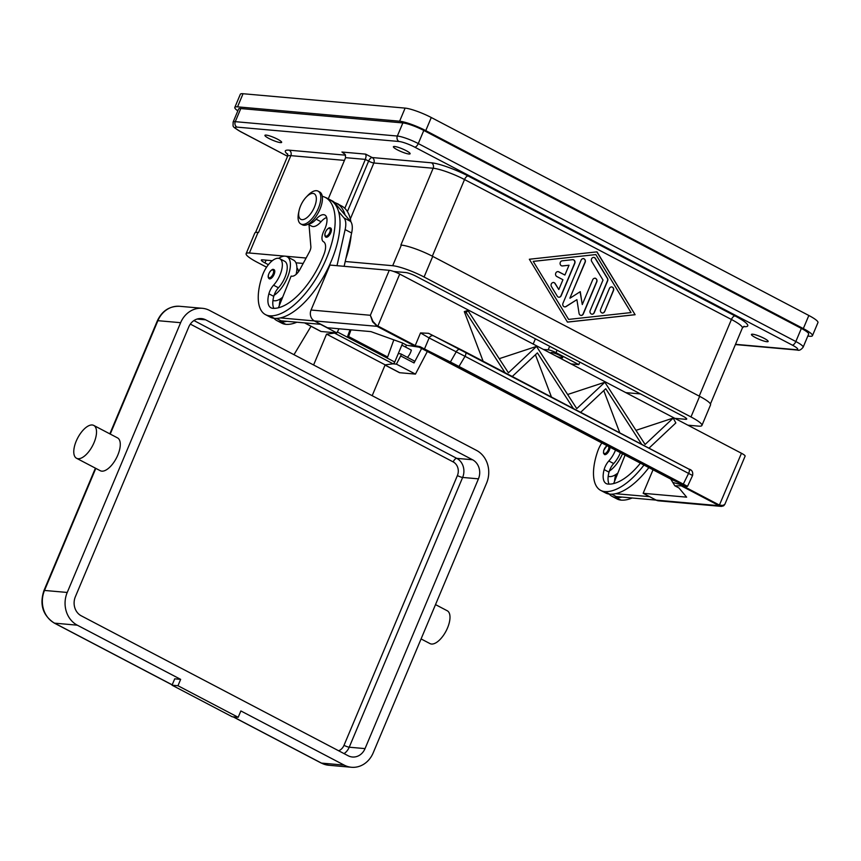 <?xml version="1.0" encoding="UTF-8"?>
<svg xmlns="http://www.w3.org/2000/svg" width="861" height="861" viewBox="0 0 861 861"><rect width="100%" height="100%" fill="white"/><g stroke="black" fill="none" stroke-linecap="round" stroke-linejoin="round"><path stroke-width="1.29" d="M625.807 392.627L640.509 393.929M393.692 271.473L405.703 272.539A8.244 1.356 22.8 0 1 416.164 276.306L683.064 416.24A8.244 1.356 22.8 0 1 686.712 419.081A8.244 1.356 22.8 0 1 685.625 419.307L674.863 418.349M268.384 264.693L264.962 262.896A8.244 1.356 22.8 0 1 261.324 260.054A8.244 1.356 22.8 0 1 262.411 259.828L272.302 260.711M295.947 262.809L303.18 263.444M525.867 403.109A24.721 4.079 22.8 0 1 523.951 402.13L418.446 346.811M345.218 261.507L392.691 265.715A24.721 4.079 22.8 0 1 424.075 277.005L690.974 416.939A24.721 4.079 22.8 0 1 701.909 425.474A24.721 4.079 22.8 0 1 698.637 426.13L687.885 425.183M701.909 425.474L710.562 404.864A24.721 4.079 -157.2 0 0 699.638 396.34L432.739 256.395A24.721 4.079 -157.2 0 0 401.344 245.105L400.86 245.062A24.721 4.079 22.8 0 1 400.968 245.073M258.429 232.438A24.721 4.079 22.8 0 1 258.548 232.448L258.052 232.405A24.721 4.079 -157.2 0 0 254.791 233.062L246.128 253.661A24.721 4.079 22.8 0 1 249.389 253.005L284.614 256.126M285.691 256.223L306.107 258.031M266.576 267.179L257.062 262.196A24.721 4.079 22.8 0 1 246.128 253.661M533.185 344.066L535.391 338.814M237.819 110.875A20.599 3.401 22.8 0 1 234.816 107.399L240.327 94.279A20.599 3.401 22.8 0 1 243.05 93.731L405.122 108.109A20.599 3.401 22.8 0 1 431.275 117.516L808.834 315.481A20.599 3.401 22.8 0 1 817.95 322.584L812.44 335.704A20.599 3.401 22.8 0 1 809.717 336.253L807.812 336.081M234.816 107.399A20.599 3.401 22.8 0 1 237.539 106.85L399.612 121.218A20.599 3.401 22.8 0 1 425.764 130.624L803.324 328.59A20.599 3.401 22.8 0 1 812.44 335.704M233.105 122.111L238.615 108.992A16.488 2.723 22.8 0 1 240.789 108.551L402.862 122.929A16.488 2.723 22.8 0 1 423.795 130.452L801.354 328.418A16.488 2.723 22.8 0 1 808.64 334.1L803.13 347.22A16.488 2.723 -157.2 0 0 795.833 341.526L418.274 143.561A16.488 2.723 -157.2 0 0 397.351 136.038L235.279 121.67A16.488 2.723 -157.2 0 0 233.105 122.111C233.299 127.536 231.34 125.738 240.456 131.615A4.122 1.862 117.7 0 0 240.789 131.711A12.366 2.045 22.8 0 1 236.958 127.116A4.122 3.616 -84.9 0 1 235.279 121.67L240.789 108.551M596.996 251.853L635.117 314.717L567.464 322.111L529.343 259.247L596.996 251.853M635.117 314.717L596.824 251.875M567.442 322.068L634.923 314.695M533.207 261.367L568.604 319.409L631.048 312.575L595.855 254.565L533.207 261.367L568.604 319.409M595.855 254.565L533.411 261.389M579.851 362.126L578.807 364.612L571.069 363.934M574.804 263.305L561.178 295.721A2.572 2.26 -84.9 0 1 557.271 296.152L551.406 286.487A2.572 2.26 -84.9 0 1 555.141 283.495L558.811 289.533L562.933 279.728L556.83 276.521A2.572 2.26 -84.9 0 1 558.8 271.839L564.902 275.046L569.024 265.231L562.524 265.941A2.572 2.26 -84.9 0 1 562.19 260.818L572.608 259.678A2.572 2.26 -84.9 0 1 574.804 263.305L574.599 263.294A2.572 2.26 95.1 0 0 572.899 259.667M604.648 311.596A2.572 2.26 -84.9 0 1 600.58 309.465L609.437 288.392A2.572 2.26 -84.9 0 1 613.506 290.534L604.648 311.596L613.312 290.512A2.572 2.26 95.1 0 0 611.601 286.885M607.64 280.858L594.241 312.737A2.572 2.26 -84.9 0 1 590.172 310.595L603.001 280.073L591.711 261.464A2.572 2.26 -84.9 0 1 595.457 258.472L607.479 278.297A2.572 2.26 -84.9 0 1 607.64 280.858L607.446 280.837A2.572 2.26 95.1 0 0 607.285 278.275L595.252 258.451A2.572 2.26 95.1 0 0 593.713 257.396M570.079 298.164L580.26 291.664L582.284 304.568L592.755 279.653A2.572 2.26 -84.9 0 1 596.824 281.784L583.317 313.931A2.572 2.26 -84.9 0 1 579.055 313.372L576.902 299.65L566.075 306.57A2.572 2.26 -84.9 0 1 562.976 303.266L581.143 260.044A2.572 2.26 -84.9 0 1 585.211 262.174L569.885 298.154L585.017 262.153A2.572 2.26 95.1 0 0 583.306 258.537M558.811 297.206A2.572 2.26 95.1 0 0 560.974 295.71L574.599 263.294M562.029 265.931A2.572 2.26 95.1 0 0 562.33 265.92L569.024 265.231M564.902 275.046L558.606 271.828A2.572 2.26 95.1 0 0 557.95 271.613M558.811 289.533L554.947 283.473A2.572 2.26 95.1 0 0 553.408 282.419M602.291 313.081A2.572 2.26 95.1 0 0 604.454 311.574M591.884 314.222A2.572 2.26 95.1 0 0 594.047 312.715L607.446 280.837M564.676 306.882A2.572 2.26 95.1 0 0 565.881 306.548L576.902 299.65M580.96 315.417A2.572 2.26 95.1 0 0 583.112 313.91L596.63 281.762A2.572 2.26 95.1 0 0 594.919 278.146M582.284 304.568L580.088 291.782M752.632 334.208A9.062 1.496 22.8 0 1 762.329 337.458A9.062 1.496 22.8 0 1 768.152 341.483A9.062 1.496 22.8 0 1 766.947 341.72A9.062 1.496 22.8 0 1 757.26 338.481A9.062 1.496 22.8 0 1 751.438 334.455A9.062 1.496 22.8 0 1 752.632 334.208M394.596 146.488A9.062 1.496 22.8 0 1 404.293 149.728A9.062 1.496 22.8 0 1 410.116 153.753A9.062 1.496 22.8 0 1 408.921 154.001A9.062 1.496 22.8 0 1 399.224 150.75A9.062 1.496 22.8 0 1 393.402 146.725A9.062 1.496 22.8 0 1 394.596 146.488M266.124 135.091A9.062 1.496 22.8 0 1 275.821 138.341A9.062 1.496 22.8 0 1 281.644 142.366A9.062 1.496 22.8 0 1 280.449 142.603A9.062 1.496 22.8 0 1 270.752 139.364A9.062 1.496 22.8 0 1 264.93 135.338A9.062 1.496 22.8 0 1 266.124 135.091M336.716 203.422A65.931 29.823 -62.3 0 0 334.348 202.453L345.089 215.002A65.931 29.823 -62.3 0 0 336.716 203.422L341.602 205.983A65.931 29.823 117.7 0 1 344.809 208.308L365.365 159.403L368.616 161.115L347.403 211.569M328.289 198.826L345.595 157.66L345.175 154.453L341.935 152.031L343.733 152.967M336.942 203.54A16.488 7.458 117.7 0 1 338.771 204.498M743.506 326.599L743.926 326.631A28.843 4.757 -157.2 0 0 734.982 315.912L468.083 175.978A28.843 4.757 -157.2 0 0 431.458 162.804L372.167 157.541L365.656 154.13L366.097 156.315L365.365 159.403L345.595 157.66M543.409 349.426L548.177 349.846A6.178 1.022 22.8 0 1 556.023 352.666L578.807 364.612M551.912 353.882A6.382 1.055 22.8 0 1 550.889 352.741A6.382 1.055 22.8 0 1 551.729 352.569A6.382 1.055 22.8 0 1 558.563 354.861A6.382 1.055 22.8 0 1 562.663 357.692A6.382 1.055 22.8 0 1 561.824 357.864A6.382 1.055 22.8 0 1 556.066 356.056M273.959 318.301A48.733 22.042 -62.3 0 0 276.898 320.615L281.784 323.176A48.733 22.042 -62.3 0 0 285.787 324.328A65.931 29.823 -62.3 0 0 296.894 322.208M345.842 258.709A65.931 29.823 -62.3 0 0 351.137 235.214M350.89 221.826A65.931 29.823 -62.3 0 0 344.809 208.308M298.53 271.667A17.511 7.921 -62.3 0 0 296.905 267.868M276.898 320.615A48.733 22.042 -62.3 0 0 280.901 321.766A65.931 29.823 -62.3 0 0 286.864 321.325L281.063 320.809L276.489 318.409M279.319 305.537A20.599 9.32 117.7 0 1 280.277 299.779A10.3 4.66 117.7 0 1 280.589 298.735A22.666 10.257 -62.3 0 0 282.666 297.185M296.109 274.379A22.666 10.257 -62.3 0 0 293.536 260.097L287.025 256.686A22.666 10.257 117.7 0 1 287.37 277.726A22.666 10.257 117.7 0 1 274.078 295.323A10.3 4.66 117.7 0 1 278.447 287.768A17.511 7.921 -62.3 0 0 285.766 275.229A17.511 7.921 -62.3 0 0 284.636 261.249L279.75 258.687A17.511 7.921 -62.3 0 0 262.347 275.724A48.733 22.042 -62.3 0 0 265.511 314.642A48.733 22.042 -62.3 0 0 269.515 315.793A65.931 29.823 -62.3 0 0 323.854 264.209A65.931 29.823 -62.3 0 0 325.329 197.449A65.931 29.823 -62.3 0 0 322.272 196.286M280.589 298.735A22.666 10.257 117.7 0 1 272.959 300.457M278.716 258.332A22.666 10.257 117.7 0 1 287.025 256.686M308.432 224.011A15.455 6.996 -62.3 0 0 316.148 219.178A14.422 6.522 117.7 0 1 324.845 215.035A14.422 6.522 117.7 0 1 324.059 230.597A10.3 4.66 -62.3 0 0 323.467 241.704A14.422 6.522 117.7 0 1 324.091 254.006A57.687 26.099 117.7 0 1 272.657 308.303A20.599 9.32 117.7 0 1 270.967 307.808A20.599 9.32 117.7 0 1 268.89 293.805A10.3 4.66 117.7 0 1 273.561 285.206A17.511 7.921 -62.3 0 0 280.88 272.679A17.511 7.921 -62.3 0 0 279.75 258.687M330.237 227.907A5.155 2.335 117.7 0 1 330.656 228.025A5.155 2.335 117.7 0 1 330.549 233.245A5.155 2.335 117.7 0 1 326.297 237.27A5.155 2.335 117.7 0 1 325.878 237.152C324.199 235.882 324.511 233.417 326.814 229.736C328.493 228.047 329.548 227.412 330 227.831L330.656 228.025M273.583 269.515A5.155 2.335 117.7 0 1 274.013 269.633A5.155 2.335 117.7 0 1 273.895 274.853A5.155 2.335 117.7 0 1 269.654 278.889A5.155 2.335 117.7 0 1 269.224 278.76C267.545 277.5 267.857 275.025 270.16 271.355C271.839 269.654 272.894 269.019 273.346 269.45L274.013 269.633M299.036 210.794L298.563 213.033A18.544 8.384 -62.3 0 0 300.833 223.978L302.459 224.839A18.544 8.384 -62.3 0 0 319.969 209.201A18.544 8.384 -62.3 0 0 319.689 191.992L318.053 191.131A18.544 8.384 -62.3 0 0 307.764 195.49L306.182 197.147A14.422 6.522 -62.3 0 0 300.575 205.919A14.422 6.522 -62.3 0 0 299.036 210.794A14.422 6.522 -62.3 0 0 303.373 219.533A14.422 6.522 -62.3 0 0 314.416 207.146A14.422 6.522 -62.3 0 0 315.158 194.554A14.422 6.522 -62.3 0 0 306.182 197.147M300.833 223.978A18.544 8.384 -62.3 0 0 318.344 208.351A18.544 8.384 -62.3 0 0 318.053 191.131M265.511 314.642L270.386 317.203A48.733 22.042 -62.3 0 0 274.39 318.355A65.931 29.823 -62.3 0 0 280.352 317.913A65.931 29.823 -62.3 0 0 324.769 274.573A65.931 29.823 -62.3 0 0 338.577 211.591A65.931 29.823 -62.3 0 0 330.215 200.01L325.329 197.449M273.884 308.356A20.599 9.32 117.7 0 1 273.766 296.367A10.3 4.66 117.7 0 1 274.078 295.323M308.001 224.247L311.714 226.195A15.455 6.996 -62.3 0 0 321.035 221.74A14.422 6.522 117.7 0 1 326.663 217.51M278.415 307.786L291.126 276.112L292.116 276.198A10.3 4.66 -62.3 0 0 300.048 269.245L309.486 251.778A6.178 2.798 -62.3 0 0 310.864 246.612L309.024 224.786M325.555 197.567A16.488 7.458 117.7 0 1 326.545 197.912A16.488 7.458 117.7 0 1 327.384 198.525M334.348 202.453L334.1 202.174A16.488 7.458 -62.3 0 0 333.046 201.323L326.545 197.912M286.864 321.325L320.83 324.328L314.319 320.916L280.352 317.913M338.577 211.591L344.034 217.962A20.599 9.32 117.7 0 1 345.132 229.586L336.995 265.683M344.131 266.318L351.632 232.997A20.599 9.32 -62.3 0 0 350.545 221.374L345.089 215.002M640.412 463.175A57.687 26.099 117.7 0 1 607.909 484.076A20.599 9.32 117.7 0 1 606.219 483.591A20.599 9.32 117.7 0 1 604.131 469.589A10.3 4.66 117.7 0 1 608.813 460.99A17.511 7.921 -62.3 0 0 615.507 450.12M601.828 442.941A17.511 7.921 -62.3 0 0 597.599 451.508A48.733 22.042 -62.3 0 0 600.752 490.426A48.733 22.042 -62.3 0 0 604.756 491.566A65.931 29.823 -62.3 0 0 643.974 465.048M610.018 447.236A5.155 2.335 117.7 0 1 608.232 452.208A5.155 2.335 117.7 0 1 604.896 454.662A5.155 2.335 117.7 0 1 604.476 454.543L603.475 453.112L603.733 450.281L607.005 445.664M600.752 490.426L605.638 492.976A48.733 22.042 -62.3 0 0 609.642 494.128A65.931 29.823 -62.3 0 0 615.604 493.687A65.931 29.823 -62.3 0 0 648.86 467.598M609.125 484.13A20.599 9.32 117.7 0 1 609.018 472.151A10.3 4.66 117.7 0 1 609.33 471.107A10.3 4.66 117.7 0 1 613.689 463.552A17.511 7.921 -62.3 0 0 620.394 452.682M609.33 471.107A22.666 10.257 -62.3 0 0 622.503 453.779M617.918 472.958A22.666 10.257 117.7 0 1 615.841 474.519A22.666 10.257 117.7 0 1 608.2 476.241M609.211 494.085A48.733 22.042 -62.3 0 0 612.149 496.399L617.025 498.95A48.733 22.042 -62.3 0 0 621.029 500.101A65.931 29.823 -62.3 0 0 632.146 497.992M612.149 496.399A48.733 22.042 -62.3 0 0 616.153 497.54A65.931 29.823 -62.3 0 0 622.116 497.098L616.315 496.582L611.74 494.182M614.56 481.31A20.599 9.32 117.7 0 1 615.529 475.563A10.3 4.66 117.7 0 1 615.841 474.519M615.604 493.687L649.581 496.668L656.071 500.112L622.116 497.098M625.075 455.125L613.656 483.559M656.168 500.123L643.156 493.288L686.637 497.152L678.963 487.961L674.841 485.798L681.234 485.819A8.814 1.453 -157.2 0 0 681.826 486.142L719.139 505.708L656.168 500.123A8.244 7.222 95.1 0 0 658.59 500.833L721.346 506.397L723.595 505.827M653.036 469.794L643.156 493.288M460.775 349.534L428.574 333.315L420.523 332.927L415.206 345.584L377.882 326.018L399.719 274.078L741.472 453.273L719.139 505.708L721.346 506.397L724.876 504.277L723.95 505.472L719.645 505.203L682.321 485.636L682.698 484.754M724.876 504.277L745.12 456.115A8.244 1.356 -157.2 0 0 744.916 455.587A8.244 1.356 -157.2 0 0 741.472 453.273M399.719 274.078A8.244 1.356 -157.2 0 0 393.951 271.57A8.244 1.356 -157.2 0 0 389.247 270.322L370.348 315.277L372.63 321.81L377.387 326.513L414.711 346.079A8.814 1.453 -157.2 0 0 415.336 346.402L407.533 345.412M311.058 310.025A8.244 7.222 95.1 0 0 310.735 316.321A8.244 7.222 95.1 0 0 314.416 320.927L377.645 326.373L372.985 321.454L370.348 315.277L311.058 310.025L329.957 265.059L389.247 270.322M314.416 320.927L327.438 327.75L370.919 331.614L402.302 342.904L406.435 345.067L405.596 347.101M418.511 346.822L670.773 479.093L674.841 485.798M419.501 347.123L683.042 484.603L670.773 479.093M679.297 483.193L679.889 484.356L672.796 482.44M680.728 484.13L679.889 484.356L681.234 485.819L681.772 485.335L680.567 483.774M428.574 333.315L433.61 335.876A4.122 3.078 116.7 0 0 431.243 335.919A4.122 3.078 116.7 0 0 429.122 337.953L465.037 356.325A4.122 1.862 -62.3 0 0 465.887 353.505A4.122 1.862 -62.3 0 0 465.274 351.858A4.122 1.862 -62.3 0 0 465.252 351.848L460.861 349.577A4.122 3.078 -63.3 0 0 460.818 349.555A4.122 3.078 -63.3 0 0 458.45 349.598A4.122 3.078 -63.3 0 0 456.33 351.632L450.4 362.018L424.484 348.974L424.591 349.717M483.118 361.211L464.305 311.617L467.857 310.423L508.41 372.802L536.511 346.402L576.762 408.631L604.852 382.241L567.625 394.51M499.272 358.671L536.511 346.402M635.967 430.349L673.205 418.08L675.842 422.934L648.968 448.172L641.746 444.384L605.746 388.731L580.615 412.333L573.394 408.544L537.393 352.892L512.263 376.494L505.041 372.705L466.102 312.5L468.158 310.563M420.523 332.927L429.122 337.953L424.484 348.974L420.017 346.639L415.788 345.874L415.336 346.402L419.791 347.263L407.457 345.401M687.53 486.336L454.522 364.128L450.4 362.018L450.507 362.75M458.687 366.969L465.037 356.325L692.578 475.498L687.541 486.325M683.042 484.603L688.531 473.518A4.122 1.862 -62.3 0 0 689.381 470.687A4.122 1.862 -62.3 0 0 688.768 469.041A4.122 1.862 -62.3 0 0 688.757 469.03L512.263 376.494M433.653 335.898A4.122 3.078 116.7 0 0 433.61 335.876L688.768 469.041C691.943 469.815 693.213 471.968 692.578 475.498M619.812 432.889L603.776 390.582M604.852 382.241L645.104 444.47L673.205 418.08M551.46 397.05L535.424 354.743M466.102 312.5L464.305 311.617M512.273 376.494L465.295 351.869M417.574 346.154L416.423 346.746M420.017 346.639L419.791 347.263M385.039 365.096L399.386 372.619A4.122 1.862 -62.3 0 0 399.73 372.716L415.443 374.104L427.336 351.471M415.443 374.104L396.404 364.128L393.003 363.826M421.642 348.49L414.044 362.944L400.699 355.937L396.404 364.128M304.557 322.886L320.787 331.399A4.122 1.862 -62.3 0 0 321.121 331.496L336.834 332.895L320.453 324.296M336.834 332.895L338.997 328.784M400.699 355.937A2.056 0.936 -62.3 0 0 400.752 353.849A2.056 0.936 -62.3 0 0 400.58 353.806L398.277 353.602M413.926 360.802A2.056 0.936 117.7 0 1 414.087 360.856A2.056 0.936 117.7 0 1 414.044 362.944M350.997 329.849L348.576 336.543L347.51 336.662L350.007 329.752M347.51 336.662L386.567 357.143L387.633 357.024L348.576 336.543M387.633 357.024L393.832 339.858M407.414 357.347A8.244 3.724 -62.3 0 0 409.459 354.614A8.244 3.724 -62.3 0 0 411.343 350.115L401.839 345.132M372.178 395.694L385.147 364.849L393.09 363.816A2.056 0.936 -62.3 0 0 394.736 362.029L402.69 343.108M435.505 604.605L447.225 610.75A18.544 8.384 117.7 0 1 446.816 629.531A18.544 8.384 117.7 0 1 431.533 644.039A18.544 8.384 117.7 0 1 430.005 643.597L421.083 638.927M77.307 625.183A24.721 21.665 95.1 0 1 67.233 592.454L180.627 322.692A24.721 21.665 95.1 0 1 202.346 308.303A24.721 21.665 95.1 0 1 209.61 310.455L476.499 450.389A24.721 21.665 95.1 0 1 486.583 483.118L373.179 752.88A24.721 21.665 95.1 0 1 351.471 767.269A24.721 21.665 95.1 0 1 344.206 765.117L240.865 710.938L238.185 717.299L177.969 685.733L172.039 685.205L174.718 678.834L180.649 679.361L77.307 625.183L54.577 623.16A4.122 1.862 117.7 0 1 54.243 623.063L172.168 684.904M177.969 685.733L180.649 679.361M238.185 717.299L232.255 716.782L172.039 685.205M78.06 458.709A18.544 8.384 117.7 0 1 76.532 458.267A18.544 8.384 117.7 0 1 76.952 439.487A18.544 8.384 117.7 0 1 92.235 424.979A18.544 8.384 117.7 0 1 93.752 425.42A18.544 8.384 117.7 0 1 93.343 444.201A18.544 8.384 117.7 0 1 78.06 458.709M93.752 425.42L117.516 437.883A18.544 8.384 117.7 0 1 117.107 456.653A18.544 8.384 117.7 0 1 101.813 471.161A18.544 8.384 117.7 0 1 100.296 470.719L76.532 458.267M478.447 478.845L365.042 748.607A14.422 12.646 -84.9 0 1 352.375 757.002A14.422 12.646 -84.9 0 1 348.145 755.754L81.246 615.809A14.422 12.646 -84.9 0 1 75.37 596.727L188.763 326.965A14.422 12.646 -84.9 0 1 201.431 318.57A14.422 12.646 -84.9 0 1 205.671 319.818L472.56 459.763A14.422 12.646 -84.9 0 1 478.447 478.845L462.637 477.446A4.122 0.678 22.8 0 1 460.28 476.822A4.122 0.678 22.8 0 1 457.395 475.563L344.002 745.325A10.3 9.03 -84.9 0 1 338.653 750.77M335.166 332.744A2.056 0.936 117.7 0 1 334.498 333.089L326.556 334.133L385.147 364.849M326.556 334.133L313.598 364.978M293.978 354.689L311.036 326.287M685.625 419.307L686.109 418.155M264.962 262.896L266.114 260.162M690.974 416.939L699.638 396.34M424.075 277.005L432.739 256.395M392.691 265.715L401.344 245.105M249.389 253.005L258.052 232.405M808.834 315.481L803.324 328.59M431.275 117.516L425.764 130.624M405.122 108.109L399.612 121.218M243.05 93.731L237.539 106.85M350.33 218.942L373.846 162.998A4.122 0.678 22.8 0 1 371.5 162.374A4.122 0.678 22.8 0 1 368.616 161.115A4.122 1.862 117.7 0 1 370.305 158.521A4.122 1.862 117.7 0 1 372.167 157.541A4.122 3.616 95.1 0 1 373.846 162.998L433.148 168.25A24.721 4.079 22.8 0 1 464.531 179.551L731.43 319.485L699.207 396.114M468.083 175.978A4.122 1.862 -62.3 0 0 466.221 176.946A4.122 1.862 -62.3 0 0 464.531 179.551L432.319 256.18M431.458 162.804A4.122 3.616 -84.9 0 1 433.148 168.25L400.86 245.062M734.982 315.912A4.122 1.862 -62.3 0 0 733.12 316.891A4.122 1.862 -62.3 0 0 731.43 319.485A24.721 4.079 22.8 0 1 742.354 328.019L710.443 403.949M402.862 122.929L397.351 136.038A4.122 3.616 95.1 0 0 399.03 141.495A12.366 2.045 22.8 0 1 414.722 147.134L792.281 345.1A12.366 2.045 22.8 0 1 796.124 349.695L735.509 344.325M287.542 153.807L287.563 156.293A24.721 4.079 22.8 0 1 290.835 155.637L258.548 232.448M344.443 160.394L290.835 155.637A4.122 3.616 95.1 0 0 289.156 150.18A28.843 4.757 -157.2 0 0 287.778 154.474M345.562 155.184L289.156 150.18M801.354 328.418L795.833 341.526A4.122 1.862 117.7 0 1 794.143 344.131A4.122 1.862 117.7 0 1 792.281 345.1M423.795 130.452L418.274 143.561A4.122 1.862 117.7 0 1 416.584 146.166A4.122 1.862 117.7 0 1 414.722 147.134M236.958 127.116L399.03 141.495M255.534 232.513L287.563 156.293L240.789 131.711M735.402 344.561L797.329 350.05A4.122 3.616 -84.9 0 1 796.124 349.695M365.656 154.13L341.935 152.031M557.067 350.179L556.023 352.666M549.662 346.294L548.177 349.846M280.901 321.766L285.787 324.328M280.277 299.779L281.396 300.36M273.561 285.206L278.447 287.768M325.544 232.061A4.327 1.959 -62.3 0 0 325.964 236.183A4.327 1.959 -62.3 0 0 329.698 232.427A4.327 1.959 -62.3 0 0 329.268 228.316A4.327 1.959 -62.3 0 0 325.544 232.061M268.89 273.68A4.327 1.959 -62.3 0 0 269.31 277.791A4.327 1.959 -62.3 0 0 273.045 274.046A4.327 1.959 -62.3 0 0 272.625 269.923A4.327 1.959 -62.3 0 0 268.89 273.68M269.515 315.793L274.39 318.355M268.89 293.805L273.766 296.367M316.148 219.178L321.035 221.74M334.1 202.174L331.646 200.882M350.545 221.374L344.034 217.962M351.632 232.997L345.132 229.586M607.263 445.794A4.327 1.959 -62.3 0 0 604.142 449.453A4.327 1.959 -62.3 0 0 604.562 453.575A4.327 1.959 -62.3 0 0 607.662 451.046A4.327 1.959 -62.3 0 0 608.781 446.59M609.642 494.128L604.756 491.566M613.689 463.552L608.813 460.99M609.018 472.151L604.131 469.589M621.029 500.101L616.153 497.54M616.637 476.144L615.529 475.563M681.826 486.142L682.321 485.636A8.244 1.356 22.8 0 1 681.772 485.335M415.788 345.874A8.244 1.356 22.8 0 1 415.206 345.584L414.711 346.079M690.651 470.074L688.789 469.051M678.253 482.72A0.581 0.56 114.6 0 0 678.307 482.741L686.615 486.551L687.53 486.325M399.73 372.716L385.071 365.032M321.121 331.496L304.74 322.907M351.471 767.269L328.741 765.246A24.721 21.665 -84.9 0 1 321.476 763.104L233.299 716.869M328.741 765.246L321.131 763.007A4.122 1.862 -62.3 0 0 321.476 763.104L344.206 765.117M172.2 684.829L54.577 623.16A24.721 21.665 -84.9 0 1 44.503 590.442A4.122 0.678 -157.2 0 0 43.954 590.549C39.38 604.594 42.802 615.432 54.243 623.063M67.233 592.454L44.503 590.442L95.808 468.373M110.24 434.062L157.897 320.679A4.122 0.678 -157.2 0 0 157.359 320.787L109.831 433.847M180.627 322.692L157.897 320.679A24.721 21.665 -84.9 0 1 179.615 306.29C169.456 306.021 162.04 310.853 157.359 320.787M472.56 459.763L456.75 458.353L193.929 320.55M205.671 319.818L197.04 319.054M344.066 753.612A14.422 12.646 95.1 0 0 349.232 747.208L462.637 477.446A14.422 12.646 95.1 0 0 456.75 458.353A4.122 1.862 -62.3 0 0 454.899 459.333A4.122 1.862 -62.3 0 0 453.198 461.926A10.3 9.03 -84.9 0 1 457.395 475.563M190.335 324.102L453.198 461.926M365.042 748.607L349.232 747.208A4.122 0.678 22.8 0 1 346.886 746.584A4.122 0.678 22.8 0 1 344.002 745.325M337.34 331.937L394.736 362.029M334.498 333.089L393.09 363.816M742.354 328.019L744.162 326.297M287.563 156.315L240.456 131.615M797.329 350.05C799.083 350.814 801.021 349.867 803.13 347.22M678.866 482.354L678.274 482.73M400.752 353.849L414.087 360.856M233.116 716.858L321.131 763.007M95.41 468.158L43.954 590.549M202.346 308.303L179.615 306.29"/></g></svg>
